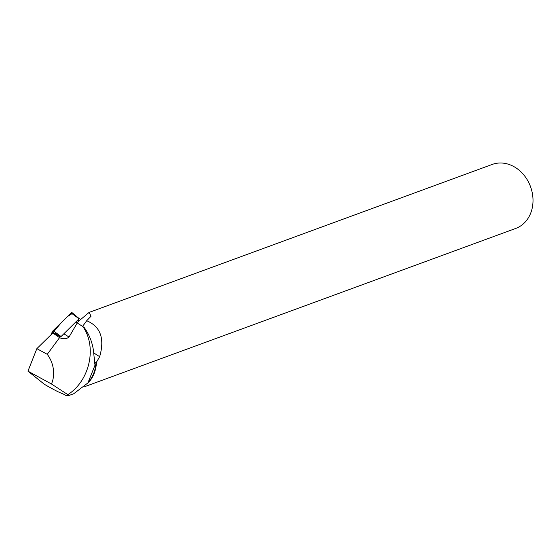 <?xml version="1.0" encoding="UTF-8"?>
<svg xmlns="http://www.w3.org/2000/svg" width="559" height="559" viewBox="0 0 559 559"><rect width="100%" height="100%" fill="white"/><g stroke="black" fill="none" stroke-linecap="round" stroke-linejoin="round"><path stroke-width="0.84" d="M77.526 323.123L79.057 318.777L60.791 336.804L52.218 331.976A1.691 0.643 -57.8 0 1 53.091 330.683L71.119 312.998A1.691 0.643 -57.8 0 1 72.034 312.635L79.294 318.679M72.02 313.655L67.506 316.548L61.7 322.236L51.058 334.715L52.218 331.976M47.256 354.322L59.547 337.657L52.812 332.996L36.859 348.648L47.256 354.322A26.65 22.143 69.8 0 1 51.463 383.991L67.842 394.64C89.384 380.979 97.385 347.6 83.005 326.708L76.255 322.319M83.005 326.708L84.255 327.581C89.985 335.582 93.178 344.547 93.849 354.497L95.009 365.195L87.91 382.936L73.711 393.753L68.086 395.814M67.842 394.64L68.1 395.856L65.941 395.472L62.769 393.739C59.68 392.76 53.587 389.637 44.496 384.368L27.95 371.148L51.463 383.991M59.547 337.657C63.3 339.306 66.458 339.096 69.023 337.028L64.292 334.051M77.247 322.941L69.023 337.028M36.859 348.648L27.95 371.148M89.14 381.147A33.771 28.062 -110.2 0 0 96.008 362.267L94.674 363.455M78.176 321.579L89.056 312.453L91.061 316.198L86.708 320.733C100.529 326.596 104.854 338.572 99.663 356.677L93.73 352.939M82.564 326.414L86.708 320.733M87.518 383.453A34.092 28.327 -110.2 0 0 96.448 362.253L96.008 362.267M96.448 362.253L99.663 356.677M89.049 312.439L492.193 164.444A34.092 28.327 69.8 0 1 530.533 186.685A34.092 28.327 69.8 0 1 515.684 228.449L84.723 386.66M53.902 333.423L60.714 336.979M79.057 318.777L71.119 312.998M53.091 330.683L61.022 336.462"/></g></svg>
